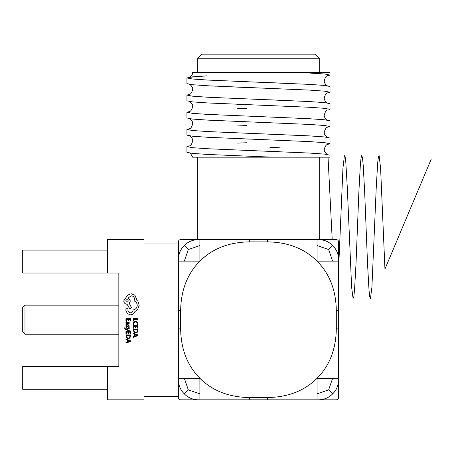 <?xml version="1.0" encoding="UTF-8"?>
<svg xmlns="http://www.w3.org/2000/svg" width="454" height="454" viewBox="0 0 454 454"><rect width="100%" height="100%" fill="white"/><g stroke="black" fill="none" stroke-linecap="round" stroke-linejoin="round"><path stroke-width="0.68" d="M24.987 305.173L24.987 334.24L118.84 334.24L118.84 366.406L118.84 273.013L118.84 366.406L107.394 366.406L107.394 399.826L144.02 399.826L144.02 239.587L107.394 239.587L107.394 273.013L118.84 273.013L118.84 305.173L24.987 305.173L22.7 307.46L22.7 331.953L24.987 334.24M144.02 396.393L178.36 396.393L178.36 243.026L144.02 243.026M197.24 58.753L201.82 54.174L315.127 54.174L319.707 58.753L197.24 58.753L197.24 72.487L192.791 72.487M197.24 72.487L300.383 72.487L324.604 73.991L330.007 75.058L327.402 75.79M336.306 328.866L338.593 328.866L338.593 310.553L338.593 397.534C338.457 398.924 337.691 399.69 336.306 399.826L267.633 399.826L267.633 397.534C287.995 397.227 304.469 390.809 317.051 378.284C329.576 365.708 335.994 349.234 336.306 328.866L336.306 310.553C335.994 290.191 329.576 273.717 317.051 261.129C304.475 248.605 288.001 242.192 267.633 241.88L249.32 241.88C228.958 242.186 212.483 248.605 199.896 261.129L199.896 245.552L188.308 249.535L184.318 261.129L178.36 261.129L178.36 241.88C178.496 240.489 179.256 239.729 180.647 239.587L319.707 239.587L319.707 157.18M206.973 75.829L192.167 76.879L186.94 77.918L192.348 78.996L207.739 80.069L308.902 84.359L324.479 85.431L330.007 86.504L330.007 92.236L327.402 92.957M186.94 77.929L186.94 83.65L192.468 84.722L208.046 85.795L309.214 90.091L324.604 91.158L330.007 92.224M258.474 99.386L308.902 101.526L324.479 102.598L330.007 103.671L330.007 109.397L324.604 108.324L309.214 107.258L208.046 102.967L192.468 101.895L186.94 100.816L186.94 95.096L192.348 96.163L207.739 97.235L258.371 99.386M258.474 116.553L308.902 118.693L324.479 119.765L330.007 120.838L330.007 126.564L324.604 125.491L309.214 124.424L208.046 120.134L192.468 119.062L186.94 117.989L186.94 112.263L192.348 113.335L207.739 114.402L258.474 116.553M189.545 128.703L186.94 129.43L192.348 130.502L207.739 131.569L308.902 135.859L324.479 136.938L330.007 138.01L330.007 143.736L327.402 144.463M186.94 129.43L186.94 135.156L192.468 136.228L208.046 137.301L309.214 141.591L324.604 142.664L330.007 143.731M280.152 147.187L269.92 147.595M189.545 145.87L186.94 146.602L192.348 147.669L207.739 148.736L308.902 153.032L324.479 154.105L330.007 155.177L330.007 157.18L273.717 157.18L254.825 156.471M189.545 94.364L186.94 95.096M247.027 108.398L237.346 108.784M189.545 111.531L186.94 112.263M247.027 125.571L237.283 125.957M247.027 142.738L237.658 143.106M186.94 146.602L186.94 152.323L192.468 153.395L208.046 154.468L258.474 156.607M189.142 152.89C189.857 152.504 191.009 153.934 192.598 157.18L273.717 157.18M287.632 72.487L193.001 72.487L330.007 72.487L330.007 75.058M184.318 261.129L199.896 261.129C187.371 273.705 180.959 290.18 180.647 310.553L180.647 328.866C180.953 349.228 187.371 365.703 199.896 378.284C212.478 390.809 228.947 397.227 249.32 397.534L267.633 397.534M267.633 241.88L267.633 239.587L336.306 239.587C337.691 239.729 338.457 240.489 338.593 241.88L338.593 310.553L336.306 310.553M267.633 399.826L199.896 399.826L199.879 378.267M317.051 261.129L317.051 239.587C323.441 239.4 328.634 241.386 332.634 245.552L328.645 249.535L332.634 261.129L317.074 261.152M317.051 378.284L317.051 399.826C323.441 400.014 328.634 398.027 332.634 393.868C336.794 389.867 338.78 384.674 338.593 378.284L317.034 378.307M199.896 378.284L178.36 378.284C178.167 384.674 180.153 389.867 184.318 393.868C188.319 398.027 193.512 400.014 199.896 399.826L180.647 399.826C179.256 399.69 178.496 398.924 178.36 397.534L178.36 328.866L180.647 328.866M258.474 157.18L197.24 157.18L197.24 239.587L249.32 239.587L249.32 241.88M199.896 245.552L199.896 239.587C193.512 239.4 188.319 241.386 184.318 245.552L188.308 249.535M199.896 393.868L188.308 389.878L184.318 378.284M184.318 393.868L188.308 389.878M332.634 261.129L338.593 261.129C338.78 254.745 336.794 249.552 332.634 245.552M317.051 245.552L328.645 249.535M332.634 378.284L328.645 389.878L317.051 393.868M332.634 393.868L328.645 389.878M249.32 399.826L249.32 397.534M178.36 310.553L180.647 310.553M178.36 261.129C178.167 254.745 180.153 249.552 184.318 245.552M107.394 389.294L22.7 389.294L22.7 366.406L107.394 366.406M107.394 250.12L22.7 250.12L22.7 273.013L107.394 273.013M133.317 321.126L133.851 321.126L133.851 319.276L137.971 319.276L137.971 318.674L133.317 318.674L133.317 321.126M133.238 323.515L133.51 324.803L134.083 324.803L133.777 323.6L134.265 322.408L135.593 321.948L136.995 322.436L137.511 323.708L137.233 324.803L137.863 324.803L138.05 323.702L137.363 321.988L135.559 321.319L133.873 321.914L133.238 323.515M133.317 328.242L133.851 328.242L133.851 326.335L135.417 326.335L135.417 328.004L135.945 328.004L135.945 326.335L137.437 326.335L137.437 328.134L137.971 328.134L137.971 325.734L133.317 325.734L133.317 328.242M133.317 329.116L133.97 332.209L135.706 332.907L137.358 332.209L137.971 329.116L133.317 329.116M137.437 329.718L133.851 329.718L134.333 331.778L135.689 332.277L137 331.766L137.437 329.718M133.317 337.356L137.971 335.585L137.971 334.939L133.317 333.168L133.317 333.832L134.588 334.28L134.588 336.215L133.317 336.692L133.317 337.356M135.116 334.467L135.116 336.034L137.38 335.256L135.116 334.467M125.934 321.177L126.462 321.177L126.462 319.276L128.028 319.276L128.028 320.938L128.561 320.938L128.561 319.276L130.054 319.276L130.054 321.069L130.587 321.069L130.587 318.674L125.934 318.674L125.934 321.177M129.333 323.203L129.021 322.062L128.459 322.062L128.857 323.152L128.045 323.821L127.909 322.839L126.819 321.733L126.116 322.022L125.854 322.788L126.445 323.81L125.934 323.821L125.934 324.406L128.073 324.406L129.333 323.203M127.29 322.482L126.484 322.493L126.331 322.942L126.604 323.571L127.602 323.821L127.29 322.482M126.331 326.154L126.649 325.195L126.047 325.195L125.854 326.097L126.116 327.067L126.836 327.442L128.414 325.802L128.857 326.437L128.618 327.283L129.186 327.283L129.067 325.575L128.357 325.2L126.779 326.846L126.331 326.154M129.259 330.938L129.259 330.33L126.484 329.354L129.259 328.395L129.259 327.743L125.94 329.048L125.332 328.792L124.929 327.867L124.413 327.867L125.429 329.428L129.259 330.938M125.934 334.07L126.462 334.07L126.462 332.169L128.028 332.169L128.028 333.832L128.561 333.832L128.561 332.169L130.054 332.169L130.054 333.962L130.587 333.962L130.587 331.568L125.934 331.568L125.934 334.07M125.934 334.95L126.587 338.037L128.317 338.741L129.969 338.037L130.587 334.95L125.934 334.95M130.054 335.551L126.462 335.551L126.95 337.611L128.3 338.105L129.611 337.594L130.054 335.551M125.934 343.184L130.587 341.414L130.587 340.772L125.934 338.996L125.934 339.66L127.205 340.108L127.205 342.049L125.934 342.52L125.934 343.184M127.733 340.301L127.733 341.862L129.992 341.085L127.733 340.301M130.548 314.86C132.693 314.696 134.134 313.601 134.883 311.58L137.5 309.798L139.219 305.292L137.931 301.32L136.472 299.867L136.541 299.107L134.952 295.299L131.178 293.744L127.568 295.134L123.732 300.923C123.925 302.937 125.026 304.044 127.041 304.237L129.821 308.868L131.575 307.84L129.259 303.408L130.383 300.923L128.198 297.813L131.246 295.826C133.26 296.019 134.361 297.126 134.554 299.135L134.061 300.894C136.047 301.643 137.102 303.119 137.239 305.326C137.017 307.931 135.638 309.475 133.096 309.963L133.096 310.224C132.948 311.796 132.091 312.658 130.519 312.806C129.027 312.692 128.164 311.898 127.937 310.423L127.966 308.737L126.944 307.71L125.917 308.669L125.917 310.621L127.404 313.635L130.548 314.86M125.718 300.894C126.587 302.557 127.449 302.557 128.3 300.894C127.438 299.231 126.575 299.231 125.718 300.894M328.032 157.18L332.209 239.587M332.436 245.353L332.447 245.733M338.593 269.046L342.94 168.315L344.387 155.694L345.114 156.709L345.834 162.64L347.282 187.258L351.629 287.246L353.076 298.477L353.802 296.717L354.529 290.083L355.976 264.376L358.87 192.048L360.323 165.284L361.044 157.964L361.77 155.472L362.496 157.964L363.217 165.284L364.664 192.048L367.564 264.376L369.011 290.083L369.738 296.717L370.458 298.477L371.911 287.246L376.252 187.258L377.705 162.64L378.426 156.709L379.152 155.694L380.6 168.315L384.947 269.046L431.3 158.968M319.707 72.487L319.707 58.753M232.896 155.608L240.302 155.915M192.655 72.487C193.239 74.785 189.091 77.827 189.142 77.35L206.973 75.835M266.05 151.171L279.176 151.687M327.805 154.61C327.419 154.979 323.617 151.664 324.287 149.406C325.053 146.233 326.227 144.531 327.805 144.31L327.799 144.31M250.262 139.134L237.016 138.612M189.142 135.723C189.551 135.343 193.325 138.731 192.666 140.825C191.889 144.111 190.714 145.842 189.142 146.023L189.153 146.023M258.371 133.72L267.764 134.072M277.422 134.446L282.921 134.673M327.805 137.437C327.459 137.885 323.566 134.35 324.287 132.279C325.07 129.061 326.244 127.347 327.805 127.137M258.371 116.553L261.652 116.672M275.306 117.194L283.92 117.546M327.805 120.27C327.453 120.719 323.554 117.166 324.287 115.1C325.036 111.917 326.21 110.209 327.805 109.97L327.771 109.982M250.302 121.967L237.05 121.445M189.142 118.556C189.545 118.176 193.325 121.558 192.666 123.653C191.894 126.938 190.72 128.675 189.142 128.857L189.153 128.851M250.443 104.806L237.181 104.284M189.142 101.39C189.551 101.009 193.325 104.392 192.666 106.486C191.889 109.772 190.72 111.508 189.142 111.69L189.153 111.684M268.025 99.744L281.605 100.283M299.799 101.083L307.449 101.452M327.805 103.103C327.385 103.478 323.611 100.067 324.287 97.985C325.041 94.761 326.216 93.03 327.805 92.803L327.799 92.803M267.661 82.56L280.737 83.082M327.805 85.937C327.391 86.311 323.617 82.912 324.287 80.823C325.036 77.6 326.21 75.869 327.805 75.636L327.799 75.636M246.068 87.469L233.135 86.947M215.729 86.175L209.43 85.868M189.142 84.217C189.483 83.769 193.381 87.293 192.666 89.37C191.889 92.588 190.714 94.307 189.142 94.517"/></g></svg>
